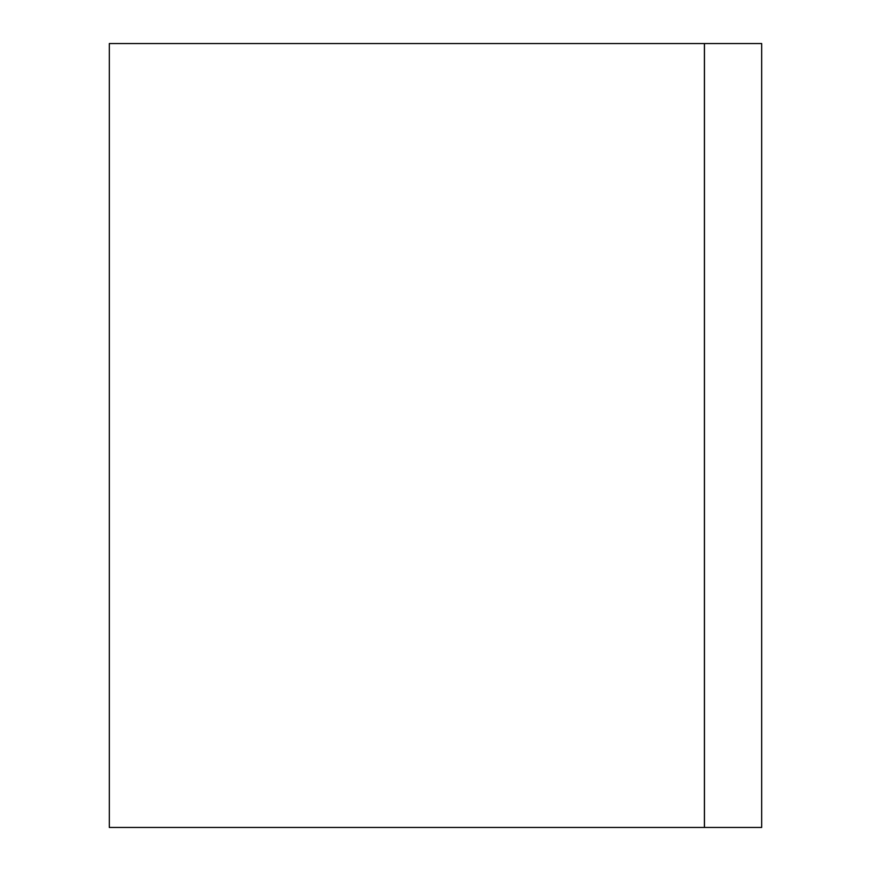 <?xml version="1.0" encoding="UTF-8"?>
<svg xmlns="http://www.w3.org/2000/svg" width="871" height="871" viewBox="0 0 871 871"><rect width="100%" height="100%" fill="white"/><g stroke="black" fill="none" stroke-linecap="round" stroke-linejoin="round"><path stroke-width="1.31" d="M704.454 435.5L704.454 43.55L761.679 43.55L761.679 827.45L704.454 827.45L704.454 435.5M704.399 435.5L704.399 827.45L109.321 827.45L109.321 43.55L704.399 43.55L704.399 435.5"/></g></svg>
